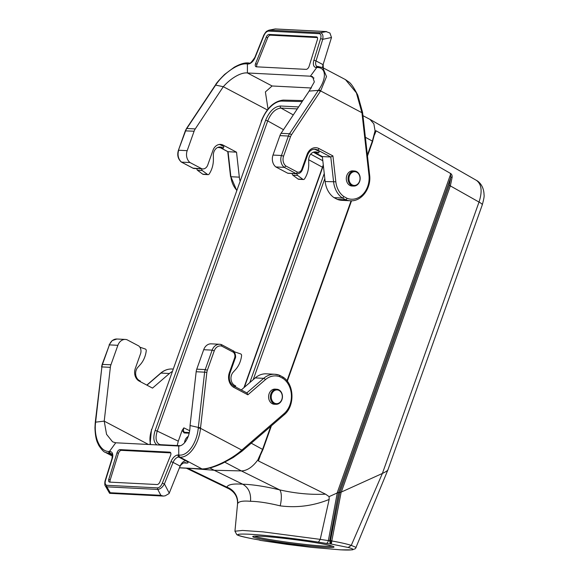 <?xml version="1.0" encoding="UTF-8"?>
<svg xmlns="http://www.w3.org/2000/svg" width="579" height="579" viewBox="0 0 579 579"><rect width="100%" height="100%" fill="white"/><g stroke="black" fill="none" stroke-linecap="round" stroke-linejoin="round"><path stroke-width="0.87" d="M258.856 458.496L258.589 461.043L257.894 459.871C252.56 467.108 247.045 470.785 241.342 470.915L214.208 470.271L242.76 484.225C252.516 484.485 264.82 486.36 279.671 489.87C295.507 493.467 310.793 494.9 325.528 494.155L329.111 496.63L337.173 492.975M452.098 177.435A0.963 0.434 2.7 0 0 450.838 177.362L338.599 492.57L339.822 492.49L449.224 185.266L450.838 177.362L450.368 173.345C451.743 174.098 452.315 175.459 452.098 177.435L450.397 185.664L341.27 492.143M367.376 155.063L372.391 140.994L375.062 130.832L376.169 130.832L450.368 173.345M376.169 130.832L374.548 134.755M325.528 494.155L258.589 461.043M188.211 436.45A4.798 2.678 -62.2 0 0 184.607 442.718M297.295 108.917L280.996 108.078C275.51 108.606 271.081 112.883 267.715 120.91L157.264 431.087L178.289 441.176L182.132 430.392L183.861 427.852C183.167 430.059 183.384 431.529 184.52 432.267L184.773 432.361M178.289 441.176L177.217 445.533M189.167 433.201L184.144 432.947L182.132 430.392M229.219 488.944L228.835 488.77M228.828 488.763L226.845 487.163A16.002 15.742 -159.7 0 1 237.636 503.679L237.528 504.128M341.161 492.128L331.803 540.967C340.394 542.501 346.886 543.971 351.272 545.382L382.386 473.448L341.205 492.107M209.873 467.984L214.208 470.271L191.374 468.462M482.256 204.915A9.604 1.998 19.6 0 0 479.021 202.064L382.386 473.448C386.461 471.523 388.328 470.148 387.981 469.323M355.564 548.443L387.952 469.757L482.249 204.937C483.805 199.328 484.399 195.977 484.044 194.87C483.885 185.808 478.688 181.466 476.416 180.358C481.627 184.165 482.495 191.403 479.021 202.064L449.224 185.266M257.894 459.871L262.642 449.203L270.777 426.361M369.959 119.368L373.86 123.841L375.062 130.832M329.111 496.63L329.147 499.46L320.238 539.367L328.351 540.612L337.267 492.932M329.147 499.46C313.275 505.88 296.962 508.007 280.2 505.858C268.251 502.948 258.357 501.428 250.526 501.298C242.869 500.632 238.57 501.428 237.636 503.679M186.387 468.208L228.843 488.756C234.987 492.244 237.882 497.361 237.528 504.099L234.944 531.218L242.529 530.444L263.004 531.869L320.245 539.367M337.282 492.859L338.606 492.57L329.733 540.468L330.515 540.489L339.815 492.49L341.147 492.201M286.619 544.318L260.268 540.381L311.531 547.365L340.401 549.826C347.856 550.202 351.981 550.086 352.77 549.478C353.132 549.03 351.591 548.364 348.16 547.473L351.272 545.382L356.165 547.452M260.847 536.248A40.964 2.309 -172.7 0 0 252.813 536.48A40.964 2.309 -172.7 0 0 293.083 544.094A40.964 2.309 -172.7 0 0 333.974 546.887A40.964 2.309 -172.7 0 0 305.357 541.104A40.964 2.309 -172.7 0 0 260.847 536.248M348.16 547.473L331.145 544.028L330.515 540.489L331.839 540.743M328.351 540.612L329.733 540.468A3.199 2.548 -87 0 0 330.79 543.572A0.963 0.883 169.5 0 0 331.376 543.645L331.145 544.028L326.122 543.391A3.199 1.867 -80.4 0 0 328.351 540.612M258.929 457.446L259.305 457.461M374.924 132.548L375.916 130.905M374.649 133.539A0.963 0.507 -171 0 0 374.801 133.315A0.963 0.507 -171 0 0 374.504 132.866M258.951 539.896L260.507 540.41L258.893 539.918M258.936 539.918A3.199 1.925 -80.3 0 0 259.059 539.946A3.199 1.925 -80.3 0 0 259.211 539.968L260.507 540.41M331.376 543.645L331.803 540.967L330.471 540.808M252.133 538.694L252.502 538.767M320.238 539.367L318.436 542.139C295.16 538.47 264.19 534.945 248.905 534.207C232.997 533.592 234.191 535.105 252.48 538.76L259.211 539.968M187.828 468.281L226.845 487.163C227.981 484.478 233.286 483.494 242.76 484.225C248.55 487.612 251.134 493.308 250.526 501.298M241.356 470.915L279.671 489.87A16.002 5.406 -76.6 0 1 280.2 505.858M156.909 444.896C153.522 442.269 152.943 437.449 155.172 430.436L157.264 431.087C155.165 437.746 155.831 442.161 159.254 444.339L160.687 444.686A1.599 1.288 -87.1 0 0 159.811 445.048M332.484 546.163A40.002 2.258 7.3 0 1 325.282 546.178A40.002 2.258 7.3 0 1 284.332 541.792A40.002 2.258 7.3 0 1 254.442 536.161M170.747 452.879L121.452 450.353L120.063 449.622L169.785 452.163A3.199 1.788 -62.2 0 1 170.226 452.286A3.199 1.788 -62.2 0 1 170.559 455.42L159.913 481.902A3.199 1.788 -62.2 0 1 157.039 484.543L109.706 482.119A3.199 1.788 117.8 0 1 109.265 482.003A3.199 1.788 117.8 0 1 108.787 479.282L117.045 452.677A3.199 1.788 117.8 0 1 120.063 449.622M110.14 482.141A3.199 1.788 117.8 0 1 110.176 480.013L118.434 453.408A3.199 1.788 117.8 0 1 121.452 450.353M276.928 389.262L275.22 389.124A7.585 6.094 92.9 0 0 269.119 393.749A7.585 6.094 92.9 0 0 274.446 404.265L276.154 404.301A7.534 6.051 -87.1 0 1 270.871 393.858A7.534 6.051 -87.1 0 1 276.928 389.262A7.534 6.051 -87.1 0 1 281.93 399.691A7.534 6.051 -87.1 0 1 276.154 404.301M180.12 466.102L169.061 493.59L165.124 495.834L163.235 496.065L160.853 495.32L157.778 489.436C160.383 489.074 162.598 487.229 164.422 483.906L173.078 462.382L180.12 466.102A6.398 3.568 117.8 0 1 185.873 460.812L178.824 457.092L179.403 457.12L178.752 455.029L179.244 455.072C187.914 456.136 196.976 442.783 198.257 428.091L198.329 427.447L190.05 425.529L196.172 371.74A9.604 7.715 -87.1 0 1 196.766 369.156L203.692 349.709A9.604 7.715 -87.1 0 1 211.234 343.839L219.687 344.273A9.604 7.715 92.9 0 0 212.146 350.143L203.692 349.709M183.695 462.932L186.756 463.091C188.761 463.055 188.464 462.288 185.873 460.812M186.756 463.091A6.398 5.146 92.9 0 0 185.28 462.621C184.643 463.048 185.034 461.586 181.234 464.633L179.968 466.479M241.269 389.964L255.23 377.906A22.4 18 -87.1 0 1 266.427 373.831L274.88 374.266A22.4 18 92.9 0 0 263.684 378.34L246.871 392.859M179.418 457.12L179.917 457.142C189.311 457.953 199.024 443.731 200.493 428.315L198.257 428.091M279.614 375.286L282.979 377.074C294.458 384.232 295.051 406.161 284.115 414.839L241.884 451.287A1.599 0.767 50.2 0 0 241.812 450.107L200.493 428.315L206.855 372.413A7.997 6.427 -87.1 0 1 207.347 370.256L214.273 350.809A7.997 6.427 -87.1 0 1 221.743 346.119L233.373 352.249A4.798 3.858 -87.1 0 1 234.589 358.025L229.342 372.767A11.204 9.003 92.9 0 0 233.887 387.423L247.863 394.798L265.356 379.694A20.801 16.719 -87.1 0 1 279.867 376.777L283.08 378.471A20.801 16.719 -87.1 0 1 284.021 413.674L241.812 450.107C231.535 459.429 212.124 468.954 202.252 468.925A1.599 1.281 93.2 0 0 202.708 469.048M200.558 427.664L198.329 427.447L204.626 372.174L196.172 371.74M221.743 346.119L221.221 344.541A9.604 7.715 92.9 0 0 219.687 344.273L221.221 344.541M233.373 352.249L233.069 350.794M233.351 350.91L221.453 344.606M247.863 394.798L247.052 393.011M279.867 376.777L279.382 375.221A22.4 18 92.9 0 0 274.88 374.266L279.382 375.221M283.08 378.471L282.718 376.98M242.623 449.427L242.384 450.686M179.244 455.072A1.599 1.296 -87.6 0 0 179.917 457.142L202.151 469.019M109.561 492.99L110.256 492.729L106.862 486.83A1.599 1.288 -87.1 0 1 106.753 485.289L157.669 487.894A1.599 1.288 -87.1 0 0 157.778 489.436L106.862 486.83L105.356 485.933L109.583 493.286M169.249 493.142L164.422 483.906L162.33 483.139C161.143 485.962 159.587 487.547 157.669 487.894M190.05 425.529C190.107 437.644 183.804 446.076 178.73 446.018L178.752 455.029L178.173 455A7.997 4.466 -62.2 0 0 170.986 461.615L162.33 483.139M178.73 446.018L115.735 442.79L109.417 451.482L110.068 453.567L110.647 453.603A6.398 3.568 117.8 0 1 111.53 453.835C112.297 453.458 112.435 455.094 111.942 458.756A1.599 0.42 -162.8 0 1 112.297 458.604L105.588 480.23A1.599 0.42 -162.8 0 0 105.233 480.382L111.942 458.756M172.064 371.602A22.4 18 92.9 0 0 169.408 373.513L152.509 388.104L139.184 381.076A9.604 7.715 -87.1 0 1 135.283 368.512L140.538 353.762A6.398 5.146 92.9 0 0 138.786 345.967L126.939 339.714A9.604 7.715 92.9 0 0 125.411 339.439A9.604 7.715 92.9 0 0 117.87 345.316L110.944 364.763A9.604 7.715 92.9 0 0 110.35 367.347L104.22 421.136L95.289 422.192L95.535 422.836C93.899 437.507 99.95 451.627 108.888 451.475L109.409 451.482M112.377 456.078L105.349 452.373L109.532 453.538L112.246 454.971M110.35 367.347L101.897 366.912L95.535 422.836M115.735 442.79L112.579 441.82L106.558 434.33L104.22 421.136L148.456 444.469M140.198 381.612L140.386 381.091L139.445 380.591A7.997 6.427 -87.1 0 1 137.86 367.296L140.205 364.705A22.4 18 92.9 0 0 146.19 351.156L146.241 350.794A1.599 1.288 92.9 0 0 145.336 349.036L139.857 347.176M235.4 386.866L235.725 385.976L234.784 385.476A7.997 6.427 -87.1 0 1 233.192 372.181L235.537 369.59A22.4 18 92.9 0 0 241.53 356.034L241.573 355.68A1.599 1.288 92.9 0 0 240.669 353.921L234.821 351.931A1.599 1.288 92.9 0 0 234.285 351.894M281.828 399.459A6.883 5.529 92.9 0 0 276.212 389.971A6.883 5.529 92.9 0 0 272.296 400.95A6.883 5.529 92.9 0 0 281.828 399.459M314.165 149.237A9.604 7.715 -87.1 0 1 316.156 149.903L319.21 151.517L318.682 152.994L317.741 152.494A7.997 6.427 92.9 0 0 315.526 151.879A7.997 6.427 92.9 0 0 308.687 160.173L308.737 164.031A22.4 18 -87.1 0 1 304.706 178.614L304.525 178.904A1.599 1.288 -87.1 0 1 302.846 179.302L297.657 175.466A1.599 1.288 -87.1 0 1 297.078 173.765M313.123 152.32L318.682 152.994M303.439 179.519L298.684 179.28A1.599 1.288 -87.1 0 1 298.091 179.063L292.902 175.227A1.599 1.288 -87.1 0 1 292.323 173.526M193.024 168.163L201.876 168.8A6.398 5.146 92.9 0 0 202.722 168.938A6.398 5.146 92.9 0 0 207.745 165.022L213 150.272A9.604 7.715 -87.1 0 1 220.534 144.403A9.604 7.715 -87.1 0 1 223.197 145.148L236.522 152.176L239.322 177.152A22.4 18 92.9 0 0 239.996 180.822M217.784 147.442L223.349 148.108L223.87 146.632L220.816 145.025A9.604 7.715 92.9 0 0 219.34 144.46M311.48 88.001L272.094 85.981L265.392 91.931L268.026 109.091M317.408 37.577L270.509 35.174A3.199 1.788 -62.2 0 0 267.636 37.823L256.989 64.305A3.199 1.788 -62.2 0 0 256.801 66.846M354.637 171.022L352.929 170.885A7.585 6.094 92.9 0 0 346.828 175.509A7.585 6.094 92.9 0 0 352.155 186.025L353.87 186.062A7.534 6.051 -87.1 0 1 348.58 175.618A7.534 6.051 -87.1 0 1 354.637 171.022A7.534 6.051 -87.1 0 1 359.639 181.451A7.534 6.051 -87.1 0 1 353.87 186.062M190.028 162.554L181.574 162.12A9.604 7.715 -87.1 0 1 178.73 150.236L187.176 150.67A9.604 7.715 92.9 0 0 190.028 162.554L201.876 168.8M316.742 67.511L316.163 67.482A7.997 4.466 117.8 0 1 313.861 60.382L320.571 38.757A1.599 0.42 17.2 0 1 322.727 39.321L331.499 37.497L329.921 33.025L325.991 31.577L275.387 28.986L268.924 30.173L266.876 31.157C265.71 31.606 263.163 36.144 263.517 35.869L254.861 57.393C251.561 62.25 249.687 64.117 249.238 63.01L248.138 62.952C244.7 62.575 240.061 64.008 234.234 67.244L224.645 74.401C219.267 79.83 216.264 83.267 215.627 84.722L215.279 85.222A1.599 0.572 34.3 0 1 215.634 85.106L223.306 86.705L195.246 128.929A9.604 7.715 92.9 0 0 194.103 131.223L187.176 150.67M227.844 151.676L236.522 152.176M215.62 84.729A1.599 0.572 34.3 0 1 215.974 84.606L186.793 128.495L195.246 128.929M249.108 63.104L246.893 63.9C238.367 62.916 223.595 73.258 215.974 84.606M181.285 162.019L193.422 168.373A6.398 5.146 -87.1 0 0 194.269 168.503L202.722 168.938M331.499 37.497L323.068 64.66L316.018 60.947L322.727 39.321C323.408 35.616 322.633 33.423 320.404 32.742A1.599 1.288 92.9 0 0 319.405 33.698L268.482 31.092A1.599 1.288 92.9 0 1 269.481 30.13L320.404 32.742L326.556 31.57M263.517 35.876L263.821 35.847C265.016 33.025 266.572 31.44 268.482 31.092M267.353 109.93L223.306 86.705C230.536 78.44 240.893 72.143 247.421 72.968L247.407 63.958L247.986 63.987A7.997 4.466 -62.2 0 0 255.173 57.372L263.821 35.847M272.094 85.981L247.421 72.968L310.416 76.196L316.742 67.504L318.436 66.657M256.374 66.824L306.096 69.364A3.199 1.788 117.8 0 0 309.114 66.31L317.364 39.705A3.199 1.788 117.8 0 0 316.887 36.984A3.199 1.788 117.8 0 0 316.445 36.868L269.119 34.443A3.199 1.788 -62.2 0 0 266.246 37.085L255.6 63.567A3.199 1.788 -62.2 0 0 255.932 66.701A3.199 1.788 -62.2 0 0 256.374 66.824M322.684 67.605A6.398 3.568 117.8 0 1 323.068 64.66M285.874 166.007L284.303 167.382L275.85 166.947A9.604 7.715 -87.1 0 1 273.006 155.063L281.459 155.498A9.604 7.715 92.9 0 0 284.303 167.382L296.151 173.628A6.398 5.146 92.9 0 0 296.998 173.765L288.545 173.331A6.398 5.146 -87.1 0 1 287.698 173.201L296.151 173.628L297.505 172.144L285.874 166.007A7.997 6.427 -87.1 0 1 283.58 156.164L290.506 136.716A7.997 6.427 -87.1 0 1 291.461 134.806L320.628 90.932L326.513 76.602L322.749 67.642L318.001 66.542M334.011 197.627A22.4 18 -87.1 0 1 325.152 181.553L322.344 156.569L330.797 157.003L333.605 181.98A22.4 18 92.9 0 0 342.464 198.054L334.011 197.627L337.347 199.386L345.801 199.82L347.219 198.358L343.998 196.665A20.801 16.719 -87.1 0 1 335.827 181.777L332.925 155.917L318.949 148.55A11.204 9.003 92.9 0 0 307.051 154.535L301.797 169.278A4.798 3.858 -87.1 0 1 297.505 172.144M322.344 156.569L315.229 152.813M275.85 166.947L287.698 173.201M273.006 155.063L279.932 135.616A9.604 7.715 -87.1 0 1 281.068 133.322L309.135 91.098L318.356 90.367A1.599 0.572 34.3 0 1 320.288 91.431M343.998 196.665L342.464 198.054L345.801 199.82A22.4 18 92.9 0 0 350.302 200.775L341.849 200.341A22.4 18 -87.1 0 1 337.347 199.386M322.749 67.642L345.475 79.627L356.396 92.864L361.947 112.724L368.968 175.119A20.801 16.719 -87.1 0 1 347.219 198.358M318.356 90.367L318.696 89.868A1.599 0.572 34.3 0 1 320.628 90.932L361.947 112.724L362.584 112.478L369.605 174.894L368.968 175.119M318.696 89.868C326.679 78.534 326.324 67.425 317.256 67.504L316.742 67.504M301.797 169.278L302.354 169.763L307.608 155.02C309.237 151.126 311.64 149.201 314.817 149.23A9.604 7.715 -87.1 0 1 317.473 149.975L330.797 157.003L332.925 155.917M313.999 78.085L310.416 76.196L312.58 76.638L314.339 81.885L309.135 91.098M223.349 148.108L222.408 147.616A7.997 6.427 92.9 0 0 220.194 146.994A7.997 6.427 92.9 0 0 213.347 155.295L213.398 159.153A22.4 18 -87.1 0 1 209.366 173.736L209.185 174.018A1.599 1.288 -87.1 0 1 208.107 174.641L203.352 174.395A1.599 1.288 -87.1 0 1 202.759 174.178L197.562 170.342A1.599 1.288 -87.1 0 1 196.983 168.641M208.107 174.641A1.599 1.288 -87.1 0 1 207.514 174.424L202.324 170.588A1.599 1.288 -87.1 0 1 201.745 168.887M359.545 181.22A6.883 5.529 92.9 0 0 353.921 171.731A6.883 5.529 92.9 0 0 350.006 182.718A6.883 5.529 92.9 0 0 359.545 181.22M337.144 492.953L450.766 173.866M260.123 456.1L258.458 460.768M155.172 430.436L265.623 120.258C269.38 111.349 274.294 106.594 280.381 106L298.605 106.934M323.35 165.522L244.389 387.264M302.18 101.564L282.016 101.079A22.4 12.492 -62.2 0 0 261.585 121.054L151.836 429.263A22.4 12.492 -62.2 0 0 150.692 444.578M249.81 382.589L324.247 173.541M367.484 155.997L372.724 141.283L365.385 137.295M324.819 178.585L253.226 379.636M251.264 443.203L262.859 449.543M286.989 380.823L351.091 200.79M241.349 470.915L224.818 462.201M326.122 543.391L318.436 542.139M375.091 132.026L372.608 141.334M280.381 106A1.599 1.288 -87.1 0 0 280.996 108.078L293.3 114.924M322.409 157.162L314.375 152.769M310.713 154.166L322.814 160.738M283.493 129.682L267.715 120.91L265.623 120.258M183.861 427.852L189.623 430.689M322.445 167.215L308.687 159.746M185.15 432.426A0.963 0.774 92.9 0 0 184.144 432.947M261.585 121.054L151.836 429.263M261.252 121.134C266.55 108.201 273.874 101.187 283.232 100.102A1.599 1.281 91.4 0 0 282.016 101.079M170.986 461.615L173.078 462.382A6.398 3.568 117.8 0 1 178.824 457.092A1.599 1.288 -87.1 0 1 178.173 455M196.766 369.156L205.219 369.59L207.347 370.256M214.273 350.809L212.146 350.143L205.219 369.59A9.604 7.715 92.9 0 0 204.626 372.174L206.855 372.413M255.23 377.906L263.684 378.34A1.599 0.753 -130.8 0 1 265.356 379.694M234.589 358.025L235.146 358.51L229.899 373.252C228.43 379.05 229.689 383.284 233.684 385.961L247.11 393.047M229.342 372.767L229.899 373.252M233.887 387.423A1.599 0.89 -62.2 0 0 233.692 385.969M284.021 413.674A1.599 0.753 49.2 0 1 284.123 414.832M201.731 468.896L179.461 467.752M111.986 454.305L110.647 453.603A1.599 1.288 92.9 0 1 109.996 451.504A7.997 4.466 117.8 0 1 112.297 458.604M110.053 453.567L109.532 453.538A1.599 1.274 93.4 0 1 108.888 451.475M160.853 495.32L110.256 492.729M170.573 452.583L169.785 452.163M109.417 451.475L109.996 451.504M105.588 480.23C104.763 483.074 105.146 484.761 106.753 485.289M117.87 345.316L109.417 344.881A9.604 7.715 -87.1 0 1 116.958 339.012L125.411 339.439M95.289 422.185L101.897 366.912A9.604 7.715 -87.1 0 1 102.49 364.329L109.417 344.881L102.157 364.408L110.944 364.763M146.95 385.173L160.955 373.079A22.4 18 -87.1 0 1 172.151 369.004L172.976 369.04M146.813 385.1L160.629 373.173A1.599 0.753 -130.8 0 1 160.955 373.079L169.408 373.513M108.787 479.282L110.176 480.013M118.434 453.408L117.045 452.677M298.091 179.063L302.846 179.302M292.902 175.227L297.657 175.466M313.261 152.263L317.741 152.494M316.156 149.903L317.473 149.975A1.599 0.89 -62.2 0 0 318.949 148.55M220.816 145.025L223.197 145.148M194.103 131.223L185.316 130.868L178.397 150.323L185.649 130.789A9.604 7.715 -87.1 0 1 186.793 128.495A1.599 0.565 33.6 0 0 186.445 128.61L215.279 85.229M239.322 177.152L230.876 176.725L228.068 151.741L220.954 147.985M236.681 190.136A22.4 18 -87.1 0 1 230.876 176.725L236.63 190.288M248.123 62.952A1.599 1.274 93.4 0 0 246.893 63.9M249.216 63.01A1.599 1.288 92.9 0 0 247.986 63.987M255.6 63.567L256.989 64.305M267.636 37.823L266.246 37.085M269.119 34.443L270.509 35.174M316.445 36.868L317.234 37.28M320.571 38.757C321.396 35.912 321.012 34.226 319.405 33.698M316.163 67.482A1.599 1.288 -87.1 0 1 317.401 66.498L316.974 66.39A6.398 3.568 117.8 0 1 316.018 60.947A1.599 0.42 17.2 0 0 313.861 60.382M335.827 181.777L325.152 181.553M290.506 136.716L288.378 136.051L281.459 155.498L283.58 156.164M281.068 133.322L289.522 133.756A9.604 7.715 92.9 0 0 288.378 136.051L279.932 135.616M318.363 90.367L289.522 133.756A1.599 0.565 33.6 0 1 291.461 134.806M317.256 67.504A1.599 1.296 -87.6 0 1 318.479 66.556M307.608 155.02L307.051 154.535M202.759 174.178L207.514 174.424M197.562 170.342L202.324 170.588M217.921 147.384L222.408 147.616M369.923 119.354L362.953 115.677M476.474 180.395L370.213 119.506M258.632 459.075L262.975 449.492L271.406 425.811M287.293 381.206L351.533 200.783M286.634 544.332L311.596 547.372L340.64 549.847L352.271 549.862L355.274 548.726M234.944 531.218L236.825 534.678C238.107 535.235 237.593 535.843 252.306 538.738L259.957 540.106M189.297 432.585L184.527 432.267M243.954 387.648L323.277 164.877M180.424 445.7L160.687 444.686M151.503 429.35L150.026 444.549M283.232 100.102L302.839 100.572M233.388 350.925C234.278 350.628 236.594 356.613 235.146 358.51M241.884 451.287L233.171 457.548L222.741 463.207C214.599 467 207.912 468.947 202.693 469.048L179.418 467.854M109.793 493.33L163.292 496.073M105.349 452.373C103.938 452.134 101.781 449.861 98.871 445.555L97.663 443.015C96.1 439.808 95.195 434.757 94.956 427.845L95.217 422.836M116.958 339.012L112.188 340.561L109.084 344.961M172.151 369.004C167.932 368.837 164.089 370.234 160.629 373.173M105.356 485.933C104.633 485.687 104.633 481.902 105.233 480.375M101.578 366.92L102.157 364.408M178.397 150.323C177 155.063 177.956 158.957 181.27 162.004M181.365 162.069L193.183 168.301M193.321 168.359L194.269 168.503M220.831 147.978L227.952 151.734M227.75 151.626L230.558 176.646M326.447 31.57L275.329 28.95M268.924 30.173L275.22 28.95M323.183 64.283L323.27 67.917M302.354 169.763C301.312 172.383 299.524 173.714 296.998 173.765M369.605 174.894C371.479 188.161 361.593 201.76 350.302 200.775M345.475 79.627L348.659 81.856C350.932 83.238 353.979 87.69 357.8 95.209L362.584 112.478M317.415 66.505L317.994 66.534M185.316 130.868L186.445 128.61"/></g></svg>
